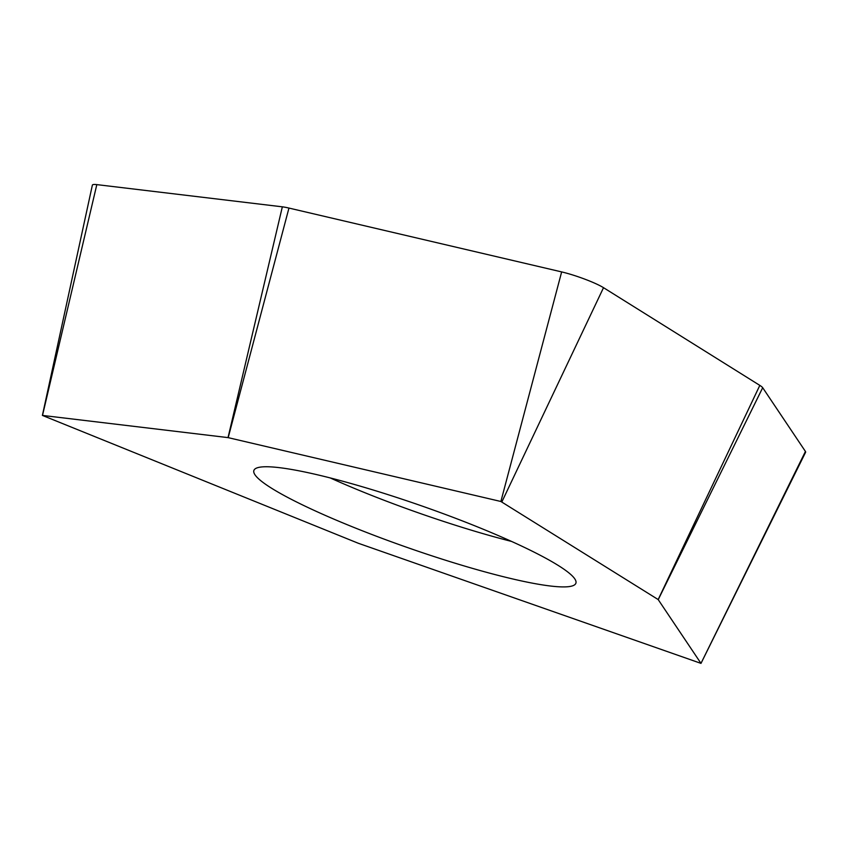 <?xml version="1.0" encoding="UTF-8"?>
<svg xmlns="http://www.w3.org/2000/svg" width="848" height="848" viewBox="0 0 848 848"><rect width="100%" height="100%" fill="white"/><g stroke="black" fill="none" stroke-linecap="round" stroke-linejoin="round"><path stroke-width="1.27" d="M477.413 526.862A170.586 21.995 19.3 0 1 575.887 583.212A170.586 21.995 19.3 0 1 352.365 526.809A170.586 21.995 19.3 0 1 253.891 470.449A170.586 21.995 19.3 0 1 477.413 526.862M42.4 415.414L92.358 185.161A29.669 3.827 19.3 0 1 96.82 184.62L282.342 206.827A29.669 3.827 19.3 0 1 288.956 208.067L561.652 271.911A29.669 3.827 19.3 0 1 603.522 287.684L759.819 385.384A29.669 3.827 19.3 0 1 762.691 387.706L805.43 451.454A29.669 3.827 19.3 0 1 805.6 452.27L700.989 663.38L358.238 543.239L42.4 415.414L228.027 437.61L500.882 501.486L658.175 599.568L700.989 663.38M511.609 541.448A170.586 21.995 19.3 0 1 364.386 492.508A170.586 21.995 19.3 0 1 330.179 477.912M42.506 415.403L96.82 184.62M700.989 663.359L805.43 451.454M658.239 599.621L762.691 387.706M658.175 599.568L759.819 385.384M501.878 501.868L603.522 287.684M500.882 501.486L561.652 271.911M228.186 437.642L288.956 208.067M228.027 437.61L282.342 206.827"/></g></svg>
